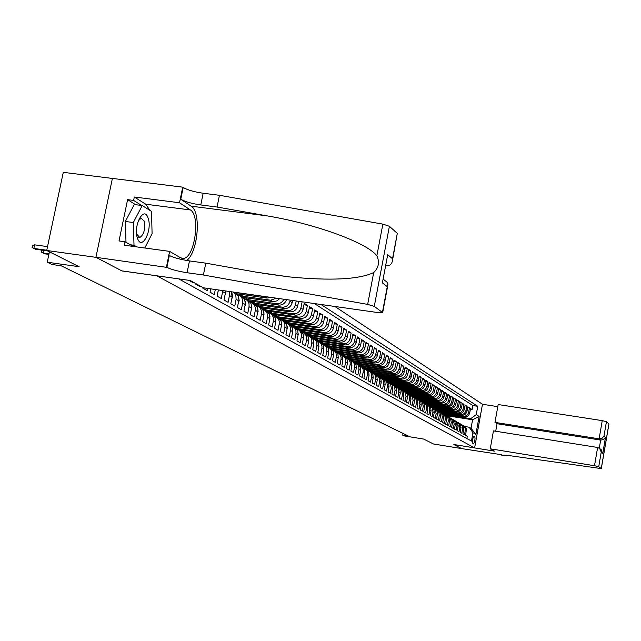 <?xml version="1.0" encoding="UTF-8"?>
<svg xmlns="http://www.w3.org/2000/svg" width="641" height="641" viewBox="0 0 641 641"><rect width="100%" height="100%" fill="white"/><g stroke="black" fill="none" stroke-linecap="round" stroke-linejoin="round"><path stroke-width="0.96" d="M112.391 178.438L63.291 172.333L46.697 250.479L95.966 257.337L121.974 270.943L156.973 275.822M156.965 275.87L474.612 447.899L482.473 404.255L334.874 306.47M474.612 447.899L453.844 444.517L461.624 448.588L433.5 443.997L423.629 439.061L404.271 435.912L402.732 435.167L408.429 436.088L61.216 265.799L51.913 264.485L47.234 262.209L79.139 266.712L46.697 250.479M188.807 280.309L192.46 282.352L192.572 281.792M195.569 283.474L195.449 284.035L199.896 286.519L200.008 285.966M202.933 287.609L202.82 288.162L207.171 290.597L207.612 288.41M210.705 288.851L210.04 292.2L214.294 294.588L215.304 289.5M218.341 289.932L217.099 296.158L221.265 298.49L222.635 291.607L225.376 293.169L225.504 290.95M225.376 293.169L224.013 300.028L228.092 302.312L229.446 295.501L232.13 297.031L231.289 291.767M232.13 297.031L230.784 303.818L234.774 306.061L236.112 299.315L238.74 300.813L238.893 299.563L238.123 295.99L235.391 293.169M238.74 300.813L237.41 307.536L241.328 309.731L242.651 303.049L245.223 304.523L245.367 303.281L244.606 299.74L241.897 296.951M245.223 304.523L243.909 311.173L247.746 313.321L249.053 306.71L251.576 308.153L251.721 306.927L250.96 303.417L248.267 300.653M251.576 308.153L250.278 314.739L254.036 316.846L255.326 310.292L257.802 311.71L257.938 310.492L257.185 307.023L254.517 304.283M257.802 311.71L256.512 318.232L260.198 320.3L261.48 313.81L263.9 315.204L264.044 313.994L263.291 310.556L260.647 307.84M263.9 315.204L262.634 321.662L266.247 323.689L267.505 317.263L269.885 318.625L269.516 314.547L266.656 311.326M269.885 318.625L268.635 325.019L272.177 327.006L273.419 320.644L275.75 321.974L275.382 317.944L272.545 314.747M275.75 321.974L274.516 328.32L277.994 330.267L279.22 323.961L281.511 325.267L281.143 321.269L278.322 318.104M281.511 325.267L280.285 331.549L283.691 333.456L284.908 327.214L287.16 328.496L286.791 324.538L283.995 321.397M287.16 328.496L285.942 334.722L289.291 336.597L290.493 330.403L292.697 331.669L292.336 327.735L289.556 324.626M292.697 331.669L291.503 337.831L294.788 339.674L295.974 333.536L298.137 334.778L297.769 330.884L295.02 327.799M298.137 334.778L296.951 340.884L300.172 342.695L301.35 336.613L303.473 337.831L303.113 333.969L300.381 330.916M303.473 337.831L302.304 343.88L305.469 345.659L306.63 339.634L308.714 340.828L308.842 339.706L308.121 336.509L305.973 334.161L333.713 338.248L335.596 339.377C339.297 339.538 341.693 337.759 342.775 334.041L343.856 328.368L346.605 330.107L343.608 329.674M308.714 340.828L307.56 346.829L310.661 348.568L311.814 342.598L313.866 343.768L313.497 339.978L310.813 336.974M313.866 343.768L312.72 349.714L315.765 351.428L316.902 345.507L318.914 346.661L318.553 342.903L315.885 339.922M318.914 346.661L317.784 352.55L320.78 354.233L321.902 348.367L323.881 349.497L323.521 345.771L320.869 342.815M323.881 349.497L322.76 355.338L325.7 356.989L326.814 351.172L328.761 352.286L328.4 348.592L325.772 345.659M328.761 352.286L327.647 358.079L330.54 359.697L331.645 353.936L333.552 355.026L333.192 351.364L330.58 348.456M333.552 355.026L332.455 360.771L335.291 362.365L336.389 356.644L338.256 357.718L337.903 354.088L335.315 351.196M338.256 357.718L337.174 363.415L339.97 364.977L341.044 359.313L342.887 360.362L342.534 356.765L339.962 353.896M342.887 360.362L341.813 366.011L344.562 367.549L345.627 361.933L347.438 362.966L347.085 359.393L344.529 356.556M347.438 362.966L346.372 368.567L349.073 370.081L350.13 364.505L351.909 365.522L351.556 361.981L349.025 359.16M351.909 365.522L350.859 371.083L353.512 372.565L354.561 367.037L356.308 368.038L355.955 364.521L353.439 361.724M356.308 368.038L355.266 373.551L357.878 375.009L358.912 369.528L360.635 370.514L360.282 367.029L357.79 364.248M360.635 370.514L359.601 375.979L362.173 377.413L363.199 371.98L364.889 372.942L364.545 369.488L362.061 366.732M364.889 372.942L363.872 378.366L366.396 379.784L367.413 374.384L369.08 375.338L368.727 371.908L366.267 369.176M369.08 375.338L368.062 380.714L370.546 382.108L371.556 376.756L373.19 377.693L372.846 374.288L370.402 371.572M373.19 377.693L372.189 383.03L374.632 384.4L375.634 379.087L377.245 380.009L376.9 376.628L374.472 373.935M377.245 380.009L376.251 385.305L378.655 386.651L379.648 381.379L381.235 382.292L380.89 378.935L378.478 376.267M381.235 382.292L380.249 387.541L382.613 388.871L383.598 383.639L385.153 384.536L384.816 381.203L382.421 378.551M385.153 384.536L384.183 389.744L386.515 391.05L387.485 385.866L389.023 386.739L388.678 383.438L386.299 380.81M389.023 386.739L388.053 391.915L390.345 393.197L391.306 388.053L392.821 388.919L392.484 385.642L390.121 383.022M392.821 388.919L391.867 394.047L394.127 395.313L395.072 390.209L396.571 391.058L396.226 387.805L393.878 385.209M396.571 391.058L395.617 396.154L397.845 397.396L398.782 392.324L400.256 393.165L399.912 389.936L397.58 387.356M400.256 393.165L399.311 398.221L401.506 399.447L402.436 394.415L403.886 395.241L403.55 392.036L401.234 389.48M403.886 395.241L402.957 400.256L405.112 401.466L406.033 396.475L407.46 397.284L407.123 394.103L404.824 391.563M407.46 397.284L406.538 402.268L408.662 403.461L409.583 398.502L410.985 399.303L410.649 396.146L408.365 393.622M410.985 399.303L410.072 404.247L412.163 405.416L413.068 400.497L414.455 401.29L414.118 398.149L411.851 395.641M414.455 401.29L413.549 406.194L415.608 407.347L416.514 402.46L417.876 403.245L417.539 400.128L415.288 397.636M417.876 403.245L416.971 408.117L419.006 409.254L419.903 404.399L421.241 405.168L420.913 402.075L418.669 399.607M421.241 405.168L420.352 410.008L422.355 411.129L423.244 406.314L424.566 407.067L424.046 403.598L422.002 401.538M424.566 407.067L423.677 411.867L425.656 412.972L426.529 408.189L427.835 408.934L427.507 405.889L425.295 403.453M427.835 408.934L426.962 413.709L428.901 414.799L429.774 410.048L431.064 410.785L430.736 407.756L428.533 405.336M431.064 410.785L430.191 415.52L432.106 416.594L432.971 411.875L434.237 412.604L433.917 409.591L431.73 407.187M434.237 412.604L433.38 417.299L435.271 418.365L436.128 413.677L437.378 414.39L437.05 411.41L434.878 409.014M437.378 414.39L436.521 419.062L438.388 420.103L439.237 415.456L440.463 416.161L440.143 413.197L437.987 410.825M440.463 416.161L439.622 420.8L441.457 421.826L442.298 417.211L443.516 417.9L443.195 414.959L441.048 412.596M443.516 417.9L442.675 422.507L444.485 423.525L445.327 418.934L446.521 419.623L446.2 416.698L444.069 414.35M446.521 419.623L445.687 424.198L447.474 425.199L448.307 420.64L449.485 421.313L449.165 418.413L447.049 416.081M449.485 421.313L448.66 425.864L450.423 426.85L451.248 422.323L452.41 422.988L452.089 420.103L449.982 417.788M452.41 422.988L451.585 427.499L453.331 428.476L454.148 423.981L455.294 424.638L455.35 424.222L454.798 421.401L452.883 419.47M455.294 424.638L454.477 429.125L456.192 430.079L457.009 425.616L458.139 426.265L458.195 425.848L457.642 423.044L455.743 421.129M458.139 426.265L457.329 430.72L459.02 431.665L459.829 427.235L460.951 427.868L461.007 427.459L460.454 424.671L458.563 422.772M460.951 427.868L460.142 432.298L461.816 433.228L462.618 428.821L463.715 429.454L463.772 429.045L463.227 426.281L461.344 424.39M463.715 429.454L462.922 433.853L464.573 434.774L465.43 429.166L464.437 426.553L462.249 425.023M442.498 413.477L464.196 416.898C467.081 417.059 468.932 415.713 469.733 412.86L470.526 408.509L472.129 409.527L470.39 409.254M441.417 412.82L463.106 416.241C465.999 416.394 467.85 415.048 468.659 412.195L469.444 407.828L467.682 407.556M469.444 407.828L467.818 406.795L467.025 411.177C466.215 414.046 464.356 415.4 461.456 415.248L439.686 411.818M436.793 410.128L458.676 413.565C461.592 413.725 463.467 412.363 464.284 409.479L465.086 405.064L466.728 406.106L464.941 405.833M433.837 408.413L455.855 411.867C458.796 412.027 460.679 410.657 461.504 407.748L462.305 403.309L463.98 404.367L462.169 404.086M430.84 406.674L452.995 410.144C455.959 410.304 457.85 408.926 458.684 406.001L459.493 401.53L461.183 402.604L459.349 402.316M427.811 404.912L450.102 408.405C453.083 408.565 454.99 407.171 455.823 404.223L456.64 399.728L458.355 400.809L456.496 400.521M424.735 403.125L447.17 406.634C450.166 406.795 452.081 405.392 452.923 402.428L453.748 397.901L455.487 398.998L453.604 398.702M421.618 401.314L444.197 404.84C447.21 405 449.141 403.59 449.99 400.601L450.823 396.042L452.586 397.156L450.671 396.859M418.453 399.479L441.176 403.021C444.213 403.181 446.16 401.763 447.009 398.758L447.851 394.167L449.637 395.297L447.698 394.992M415.248 397.62L438.115 401.178C441.168 401.338 443.131 399.904 443.989 396.883L444.838 392.26L446.649 393.406L444.686 393.101M411.995 395.729L435.015 399.311C438.091 399.471 440.063 398.029 440.928 394.976L441.785 390.321L443.62 391.491L441.625 391.178M408.694 393.814L431.874 397.412C434.967 397.572 436.946 396.122 437.827 393.053L438.684 388.366L440.551 389.544L438.524 389.231M405.32 391.867L428.677 395.489C431.794 395.649 433.797 394.183 434.678 391.098L435.543 386.379L437.434 387.573L435.383 387.26M401.875 389.896L425.44 393.542C428.581 393.702 430.592 392.22 431.481 389.111L432.355 384.36L434.269 385.57L432.186 385.257M398.373 387.885L422.163 391.555C425.32 391.723 427.339 390.233 428.236 387.1L429.117 382.316L431.064 383.542L428.949 383.222M394.816 385.85L418.829 389.552C422.002 389.712 424.046 388.214 424.951 385.057L425.84 380.233L427.811 381.483L425.664 381.163M391.242 383.783L415.448 387.517C418.645 387.677 420.704 386.162 421.61 382.989L422.507 378.134L424.51 379.4L422.339 379.063M387.629 381.699L412.019 385.441C415.24 385.61 417.307 384.087 418.228 380.882L419.126 375.995L421.161 377.277L418.95 376.94M383.807 379.488L408.533 383.35C411.778 383.51 413.862 381.972 414.791 378.751L415.697 373.823L417.764 375.129L415.52 374.785M380.482 377.461L405 381.219C408.269 381.379 410.368 379.833 411.298 376.579L412.219 371.62L414.31 372.942L412.035 372.597M376.788 375.289L401.41 379.055C404.703 379.216 406.819 377.661 407.756 374.384L408.686 369.384L410.809 370.73L408.501 370.378M372.998 373.078L397.773 376.86C401.082 377.02 403.213 375.45 404.159 372.149L405.096 367.117L407.259 368.479L404.912 368.126M369.112 370.827L394.071 374.624C397.404 374.793 399.551 373.206 400.513 369.881L401.45 364.809L403.646 366.195L401.266 365.835M365.186 368.543L390.313 372.365C393.678 372.525 395.834 370.931 396.803 367.581L397.757 362.469L399.984 363.88L397.556 363.511M361.187 366.227L386.499 370.065C389.888 370.226 392.06 368.623 393.037 365.242L393.999 360.09L396.258 361.524L393.798 361.155M357.133 363.872L382.629 367.726C386.034 367.894 388.23 366.267 389.207 362.87L390.185 357.678L392.476 359.128L389.976 358.76M353.015 361.476L378.687 365.354C382.124 365.522 384.336 363.888 385.321 360.458L386.307 355.226L388.638 356.7L386.098 356.324M348.824 359.048L374.689 362.942C378.15 363.11 380.377 361.46 381.371 358.007L382.365 352.734L384.736 354.233L382.156 353.848M344.578 356.58L370.626 360.498C374.112 360.659 376.355 359 377.365 355.515L378.358 350.202L380.77 351.725L378.15 351.332M340.251 354.064L366.5 358.007C370.009 358.167 372.269 356.492 373.286 352.983L374.296 347.622L376.74 349.177L374.08 348.776M335.828 351.508L362.301 355.475C365.835 355.635 368.118 353.952 369.144 350.411L370.161 345.01L372.645 346.589L369.937 346.18M331.301 348.912L358.031 352.903C361.596 353.063 363.896 351.364 364.929 347.799L365.955 342.35L368.487 343.953L365.731 343.544M326.718 346.268L353.696 350.29C357.285 350.451 359.601 348.736 360.643 345.138L361.684 339.65L364.256 341.276L361.452 340.86M322.094 343.584L349.281 347.63C352.903 347.791 355.234 346.06 356.292 342.43L357.341 336.902L359.954 338.552L357.101 338.136M317.391 340.86L344.794 344.93C348.44 345.09 350.795 343.344 351.861 339.682L352.919 334.105L355.579 335.788L352.678 335.363M312.616 338.087L340.235 342.174C343.913 342.334 346.284 340.571 347.358 336.886L348.424 331.261L351.132 332.975L348.183 332.543M302.824 332.407L330.868 336.533C334.602 336.693 337.014 334.898 338.111 331.149L339.201 325.428L342.006 327.198L338.953 326.75M297.889 329.498L326.069 333.64C329.827 333.793 332.262 331.982 333.368 328.2L334.474 322.431L337.318 324.234L334.209 323.785M292.849 326.541L321.181 330.692C324.971 330.852 327.423 329.017 328.537 325.203L329.658 319.386L332.559 321.221L329.394 320.764M287.649 323.521L316.197 327.687C320.027 327.847 322.495 326.005 323.625 322.151L324.755 316.285L327.703 318.152L324.482 317.688M282.344 320.444L311.133 324.634C314.987 324.795 317.487 322.928 318.625 319.05L319.763 313.12L322.768 315.027L319.482 314.555M276.952 317.311L305.973 321.526C309.859 321.686 312.375 319.803 313.529 315.885L314.683 309.907L317.744 311.846L314.402 311.366M271.464 314.122L300.725 318.361C304.643 318.513 307.183 316.614 308.337 312.664L309.507 306.638L312.624 308.609L309.218 308.121M265.871 310.877L295.373 315.132C299.323 315.292 301.887 313.377 303.057 309.387L304.235 303.297L307.408 305.308L303.938 304.812M301.831 301.783L298.562 301.446M474.677 436.465L473.579 436.409L472.569 439.542L472.481 442.971L473.427 443.852L474.308 442.611L475.045 438.845L474.837 436.649L473.667 436.297M178.775 278.899L471.472 441.08L472.978 432.731L469.172 427.218L464.901 426.537M446.264 415.632L472.585 419.783L470.718 418.653L476.239 414.631L477.745 406.306L321.021 304.499M476.239 414.631L479.123 416.434L475.886 434.414L472.978 432.731M236.184 293.682L267.057 298.065L271.015 297.408M233.797 292.248L264.669 296.631L267.057 298.065M242.41 297.256L273.467 301.663L277.112 300.829L279.604 298.626M239.982 295.846L270.598 300.204L272.938 301.615M248.452 300.765L278.707 305.092C282.553 305.276 285.149 303.449 286.503 299.603M246.064 299.371L276.415 303.706L278.707 305.092M254.365 304.195L284.364 308.497C288.386 308.658 290.99 306.702 292.192 302.64L292.608 300.469M252.017 302.832L282.112 307.143L284.364 308.497M260.174 307.568L289.916 311.846C293.907 312.007 296.487 310.068 297.672 306.045L298.586 301.318M257.77 306.214L287.713 310.516L289.916 311.846M263.443 309.539L293.201 313.826L295.373 315.132M269.076 312.808L298.594 317.079L300.725 318.361M275.358 316.462L303.882 320.268L305.973 321.526M280.037 319.17L309.082 323.401L311.133 324.634M285.373 322.271L314.186 326.477L316.197 327.687M290.613 325.316L319.194 329.498L321.181 330.692M295.813 328.312L324.122 332.463L326.069 333.64M300.941 331.261L328.961 335.379L330.868 336.533M307.76 335.267L335.596 339.377M310.845 336.99L338.392 341.068L340.235 342.174M315.652 339.778L342.983 343.832L344.794 344.93M320.372 342.526L347.494 346.557L349.281 347.63M325.019 345.219L351.941 349.233L353.696 350.29M329.586 347.879L356.308 351.861L358.031 352.903M334.081 350.483L360.603 354.457L362.301 355.475M338.504 353.055L364.825 356.997L366.5 358.007M342.863 355.579L368.984 359.505L370.626 360.498M347.118 358.063L373.07 361.973L374.689 362.942M351.244 360.498L377.1 364.4L378.687 365.354M355.274 362.886L381.058 366.788L382.629 367.726M359.385 365.258L384.961 369.136L386.499 370.065M363.431 367.597L388.799 371.451L390.313 372.365M367.405 369.897L392.572 373.727L394.071 374.624M371.299 372.157L396.298 375.971L397.773 376.86M375.177 374.392L399.96 378.182L401.41 379.055M379.015 376.596L403.574 380.353L405 381.219M382.773 378.767L407.123 382.501L408.533 383.35M386.451 380.898L410.633 384.608L412.019 385.441M390.065 382.998L414.078 386.691L415.448 387.517M393.63 385.065L417.483 388.742L418.829 389.552M397.14 387.1L420.833 390.762L422.163 391.555M400.601 389.111L424.134 392.749L425.44 393.542M404.006 391.09L427.387 394.712L428.677 395.489M407.372 393.045L430.6 396.643L431.874 397.412M410.689 394.968L433.765 398.55L435.015 399.311M413.958 396.867L436.882 400.433L438.115 401.178M417.147 398.734L439.958 402.284L441.176 403.021M420.256 400.569L442.995 404.118L444.197 404.84M423.372 402.388L445.984 405.921L447.17 406.634M426.465 404.183L448.932 407.7L450.102 408.405M429.51 405.953L451.841 409.455L452.995 410.144M432.515 407.7L454.717 411.185L455.855 411.867M435.511 409.431L457.546 412.892L458.676 413.565M438.492 411.137L460.342 414.575L461.456 415.248M472.129 409.527L472.85 405.545L314.394 303.562M290.189 300.124L289.964 301.254C288.762 305.332 286.15 307.295 282.112 307.143M296.214 300.982L295.493 304.691C294.299 308.73 291.711 310.669 287.713 310.516M302.095 301.951L300.917 308.057C299.74 312.055 297.168 313.986 293.201 313.826M307.408 305.308L306.238 311.358C305.076 315.324 302.528 317.231 298.594 317.079M312.624 308.609L311.462 314.603C310.308 318.537 307.784 320.42 303.882 320.268M317.744 311.846L316.598 317.792C315.452 321.686 312.952 323.553 309.082 323.401M322.768 315.027L321.63 320.917C320.5 324.779 318.024 326.63 314.186 326.477M327.703 318.152L326.581 323.993C325.468 327.823 323 329.658 319.194 329.498M332.559 321.221L331.445 327.006C330.339 330.804 327.896 332.623 324.122 332.463M337.318 324.234L336.221 329.979C335.123 333.737 332.703 335.539 328.961 335.379M342.006 327.198L340.916 332.887C339.834 336.621 337.43 338.408 333.713 338.248M346.605 330.107L345.531 335.756C344.457 339.458 342.078 341.22 338.392 341.068M351.132 332.975L350.066 338.568C349 342.238 346.637 343.993 342.983 343.832M355.579 335.788L354.529 341.341C353.471 344.978 351.124 346.717 347.494 346.557M359.954 338.552L358.912 344.057C357.862 347.67 355.539 349.393 351.941 349.233M364.256 341.276L363.223 346.741C362.189 350.315 359.881 352.029 356.308 351.861M368.487 343.953L367.461 349.369C366.436 352.919 364.144 354.617 360.603 354.457M372.645 346.589L371.636 351.957C370.618 355.483 368.343 357.165 364.825 356.997M376.74 349.177L375.738 354.505C374.729 357.999 372.477 359.665 368.984 359.505M380.77 351.725L379.776 357.013C378.775 360.482 376.539 362.133 373.07 361.973M384.736 354.233L383.751 359.481C382.757 362.918 380.538 364.561 377.1 364.4M388.638 356.7L387.661 361.909C386.675 365.322 384.48 366.948 381.058 366.788M392.476 359.128L391.515 364.296C390.537 367.686 388.35 369.296 384.961 369.136M396.258 361.524L395.305 366.652C394.335 370.009 392.164 371.612 388.799 371.451M399.984 363.88L399.031 368.968C398.077 372.301 395.922 373.887 392.572 373.727M403.646 366.195L402.708 371.251C401.755 374.56 399.615 376.131 396.298 375.971M407.259 368.479L406.322 373.495C405.384 376.78 403.261 378.342 399.96 378.182M410.809 370.73L409.887 375.706C408.95 378.967 406.851 380.514 403.574 380.353M414.31 372.942L413.397 377.886C412.467 381.123 410.376 382.661 407.123 382.501M417.764 375.129L416.858 380.033C415.937 383.246 413.862 384.768 410.633 384.608M421.161 377.277L420.264 382.148C419.35 385.337 417.291 386.852 414.078 386.691M424.51 379.4L423.621 384.231C422.715 387.396 420.664 388.903 417.483 388.742M427.811 381.483L426.93 386.283C426.033 389.432 423.997 390.922 420.833 390.762M431.064 383.542L430.191 388.31C429.294 391.435 427.283 392.909 424.134 392.749M434.269 385.57L433.404 390.305C432.515 393.406 430.512 394.872 427.387 394.712M437.434 387.573L436.569 392.268C435.696 395.353 433.701 396.803 430.6 396.643M440.551 389.544L439.694 394.207C438.821 397.268 436.842 398.71 433.765 398.55M443.62 391.491L442.771 396.122C441.905 399.159 439.942 400.593 436.882 400.433M446.649 393.406L445.807 398.005C444.95 401.018 443.003 402.444 439.958 402.284M449.637 395.297L448.804 399.864C447.955 402.86 446.016 404.279 442.995 404.118M452.586 397.156L451.753 401.699C450.911 404.671 448.988 406.082 445.984 405.921M455.487 398.998L454.669 403.51C453.828 406.458 451.921 407.86 448.932 407.7M458.355 400.809L457.546 405.288C456.713 408.221 454.814 409.615 451.841 409.455M461.183 402.604L460.374 407.051C459.549 409.968 457.666 411.346 454.717 411.185M463.98 404.367L463.171 408.79C462.353 411.682 460.478 413.052 457.546 412.892M466.728 406.106L465.935 410.504C465.118 413.373 463.259 414.735 460.342 414.575M466.88 438.54L467.289 436.297L465.662 435.383L466.392 428.989L465.526 427.186L464.092 425.985M469.172 427.218L471.039 428.316L472.585 419.783L479.123 416.434M444.285 414.479L470.718 418.653M49.429 251.849L47.234 262.209M403.053 433.452L402.732 435.167M472.85 405.545L477.745 406.306M445.896 414.014L445.783 414.599L443.997 414.318M445.783 414.599L444.373 413.774M443.051 412.347L442.939 412.94L441.144 412.66M442.939 412.94L441.505 412.107M440.167 410.657L440.063 411.258L437.01 410.256L438.909 412.483L439.237 415.456M440.063 411.258L438.604 410.408M459.477 423.421L462.121 425.64L462.618 428.821M437.25 408.95L437.138 409.559L435.295 409.27M437.138 409.559L435.664 408.702M456.664 421.786L459.333 424.022L459.829 427.235M434.294 407.211L434.181 407.836L432.282 407.54M434.181 407.836L432.675 406.963M453.82 420.135L456.512 422.387L457.009 425.616M431.297 405.457L431.177 406.09L429.222 405.777M431.177 406.09L429.654 405.2M450.927 418.461L453.435 420.376L454.148 423.981M428.252 403.678L428.14 404.319L426.145 404.006M428.14 404.319L426.594 403.413M448.003 416.77L450.535 418.693L451.248 422.323M425.175 401.867L425.055 402.524L423.06 402.211M425.055 402.524L423.485 401.611M445.038 415.048L447.803 417.347L448.307 420.64M422.05 400.04L421.93 400.697L419.935 400.393M421.93 400.697L420.336 399.776M442.026 413.301L444.822 415.624L445.327 418.934M418.885 398.181L418.765 398.854L416.754 398.542M418.765 398.854L417.147 397.917M438.981 411.538L441.793 413.87L442.298 417.211M415.672 396.306L415.552 396.987L413.573 396.675M415.552 396.987L413.902 396.026M435.888 409.743L437.01 410.256M412.419 394.391L412.291 395.088L410.368 394.784M412.291 395.088L410.625 394.111M432.747 407.924L435.399 409.928L436.128 413.677M409.118 392.46L408.99 393.165L407.067 392.861M408.99 393.165L407.291 392.172M429.566 406.082L432.242 408.101L432.971 411.875M405.769 390.497L405.633 391.21L403.694 390.914M405.633 391.21L403.91 390.209M426.337 404.207L429.262 406.618L429.774 410.048M402.372 388.502L402.236 389.231L400.288 388.927M402.236 389.231L400.489 388.214M423.068 402.308L426.017 404.735L426.529 408.189M398.926 386.483L398.79 387.22L396.827 386.916M398.79 387.22L397.011 386.186M419.743 400.385L422.499 402.452L423.244 406.314M395.425 384.432L395.289 385.185L393.31 384.88M395.289 385.185L393.486 384.135M416.37 398.43L419.15 400.513L419.903 404.399M391.883 382.348L391.739 383.118L389.744 382.813M391.739 383.118L389.904 382.044M412.948 396.45L415.761 398.55L416.514 402.46M388.278 380.241L388.134 381.018L386.13 380.706M388.134 381.018L386.267 379.929M409.479 394.439L412.548 396.939L413.068 400.497M384.624 378.094L384.48 378.887L382.461 378.575M384.48 378.887L382.581 377.781M405.953 392.396L408.822 394.527L409.583 398.502M380.914 375.922L380.77 376.724L377.18 375.514L379.304 378.022L379.648 381.379M380.77 376.724L378.839 375.602M402.38 390.321L405.272 392.476L406.033 396.475M377.156 373.711L376.996 374.528L374.929 374.216M376.996 374.528L375.041 373.391M398.742 388.214L401.675 390.385L402.436 394.415M373.334 371.468L373.174 372.301L371.035 371.98M373.174 372.301L371.179 371.147M395.056 386.082L398.013 388.27L398.782 392.324M369.448 369.192L369.288 370.041L367.061 369.697M369.288 370.041L367.261 368.863M391.314 383.911L394.303 386.114L395.072 390.209M365.506 366.884L365.346 367.742L363.11 367.405M365.346 367.742L363.287 366.548M387.509 381.707L390.529 383.935L391.306 388.053M361.508 364.529L361.34 365.41L359.088 365.074M361.34 365.41L359.24 364.192M383.647 379.464L386.699 381.715L387.485 385.866M357.438 362.149L357.269 363.038L354.994 362.694M357.269 363.038L355.138 361.796M379.72 377.196L382.805 379.456L383.55 381.219L383.598 383.639M353.311 359.721L353.135 360.635L350.819 360.282M353.135 360.635L350.972 359.369M375.73 374.881L377.18 375.514M349.113 357.261L348.936 358.191L346.621 357.838M348.936 358.191L346.733 356.901M371.684 372.533L374.833 374.841L375.586 376.628L375.634 379.087M344.85 354.761L344.674 355.699L342.462 355.37M344.674 355.699L342.422 354.393M367.565 370.153L370.754 372.477L371.604 374.761L371.556 376.756M340.515 352.213L340.331 353.175L338.16 352.846M340.331 353.175L338.047 351.845M363.383 367.726L366.604 370.073L367.365 371.884L367.413 374.384M336.116 349.633L335.924 350.611L333.729 350.282M335.924 350.611L333.6 349.257M359.128 365.266L362.389 367.63L363.247 369.953L363.199 371.98M331.637 347.005L331.445 347.999L329.234 347.67M331.445 347.999L329.081 346.621M354.802 362.758L358.103 365.146L358.872 366.989L358.912 369.528M327.086 344.329L326.894 345.347L324.658 345.018M326.894 345.347L324.482 343.945M350.403 360.21L353.744 362.622L354.609 364.977L354.561 367.037M322.463 341.613L322.263 342.647L320.011 342.318M322.263 342.647L319.803 341.22M345.932 357.622L347.959 358.583L349.313 360.05L350.186 362.429L350.13 364.505M317.752 338.849L317.551 339.906L315.284 339.57M317.551 339.906L315.051 338.448M341.381 354.986L343.44 355.963L344.802 357.438L345.683 359.841L345.627 361.933M312.968 336.036L312.76 337.118L310.476 336.781M312.76 337.118L310.212 335.636M336.757 352.31L338.841 353.295L340.219 354.785L341.1 357.205L341.044 359.313M308.097 333.184L307.888 334.281L305.589 333.937M307.888 334.281L305.292 332.767M332.046 349.577L334.169 350.579L335.547 352.085L336.445 354.521L336.389 356.644M303.145 330.267L302.929 331.389L300.613 331.052M302.929 331.389L300.284 329.851M327.255 346.805L329.41 347.823L330.804 349.329L331.701 351.789L331.645 353.936M298.105 327.311L297.889 328.456L295.525 328.104M297.889 328.456L295.189 326.886M322.391 343.985L324.57 345.01L325.973 346.533L326.878 349.008L326.814 351.172M292.977 324.298L292.753 325.46L290.301 325.107M292.753 325.46L290.004 323.865M317.423 341.116L319.643 342.15L321.053 343.688L321.966 346.18L321.902 348.367M287.761 321.229L287.529 322.423L284.989 322.046L286.343 322.92M287.529 322.423L284.732 320.788M312.367 338.192L314.627 339.233L316.053 340.788L316.87 342.767L316.902 345.507M282.449 318.104L282.208 319.322L279.652 318.946M282.208 319.322L279.356 317.656M307.223 335.211L309.523 336.269L310.957 337.831L311.782 339.834L311.814 342.598M301.991 332.182L305.645 333.969M277.032 314.931L276.792 316.165L274.212 315.797M276.792 316.165L273.883 314.475M303.882 332.951L306.27 335.796L306.63 339.634M271.528 311.694L271.279 312.952L268.675 312.576M271.279 312.952L268.315 311.23M296.655 329.089L299.026 330.179L300.485 331.766L301.318 333.801L301.35 336.613M265.919 308.393L265.662 309.683L263.034 309.307M265.662 309.683L262.634 307.92M291.222 325.949L293.185 326.734L295.1 328.649L295.942 330.7L295.974 333.536M260.198 305.036L259.942 306.35L257.305 305.973M259.942 306.35L256.849 304.555M285.686 322.744L287.689 323.545L289.62 325.476L290.565 328.104L290.493 330.403M254.373 301.607L254.108 302.953L251.488 302.576M254.108 302.953L250.96 301.118M280.045 319.482L282.537 320.604L284.027 322.239L284.884 324.322L284.908 327.214M248.444 298.121L248.171 299.499L245.647 299.139M248.171 299.499L244.95 297.624M283.883 299.235C282.28 302.456 279.788 303.946 276.415 303.706M274.292 316.149L276.832 317.287L278.338 318.938L279.196 321.045L279.22 323.961M242.394 294.564L242.114 295.966L239.59 295.605M242.114 295.966L238.829 294.059M276.447 298.177L270.598 300.204M268.435 312.76L270.55 313.593L272.529 315.572L273.499 318.273L273.419 320.644M265.927 296.687L264.669 296.631M262.457 309.307L264.621 310.148L266.608 312.143L267.585 314.875L267.505 317.263M256.36 305.781L258.563 306.63L260.575 308.65L261.56 311.398L261.48 313.81M250.142 302.183L252.394 303.049L254.421 305.084L255.406 307.864L255.326 310.292M243.796 298.514L246.096 299.395L248.139 301.446L249.029 303.65L249.053 306.71M237.33 294.772L239.67 295.661L241.737 297.728L242.635 299.956L242.651 303.049M233.444 292.08L235.816 295.213L236.112 299.315M229.19 291.471L229.446 295.501M222.772 290.565L222.635 291.607M471.039 428.316L475.886 434.414M456.472 421.61L456.929 421.874M137.543 238.444C141.829 251.344 152.718 230.007 148.079 218.036C143.953 204.84 132.743 226.289 137.543 238.444M136.605 234.037L139.794 237.523C144.057 234.566 145.483 229.029 144.097 220.921L141.092 218.236L138.232 220.897M125.997 242.314L125.348 221.474L134.265 204.519L142.214 205.545L151.516 211.37L152.085 233.701L144.786 248.003L148.6 240.527M136.95 246.929L134.009 245.271L133.344 222.531L142.214 205.545M130.355 244.774L134.009 245.271M125.348 221.474L133.344 222.531M490.245 448.796L594.503 465.735L597.636 447.474L493.45 430.88L490.245 448.796L494.403 451.136L453.884 444.542L461.632 448.596L501.526 454.717M495.709 431.241L497.055 423.717L494.972 422.387L498.169 404.535L602.244 420.632L606.45 421.69L608.95 423.973L601.314 468.595L507.696 455.382L501.462 455.094M606.45 421.69L603.958 436.209L605.481 437.483L602.764 453.339L601.226 452.153L598.726 466.728L601.266 468.547L608.91 423.909M482.473 404.279L497.793 406.65M494.972 422.387L599.127 438.821L602.244 420.632M598.726 466.728L594.503 465.735M497.055 423.717L600.673 440.087L599.127 438.821L602.059 438.292L603.958 436.209M605.481 437.483L603.59 439.558L600.673 440.087L599.279 448.179M602.764 453.339L600.609 449.237M601.226 452.153L599.704 448.532L597.636 447.474M385.93 265.614L386.844 265.735L386.034 265.07M203.405 275.005L205.785 263.155L255.943 272.113L288.867 276.864C330.724 280.934 359 279.492 373.695 272.553C378.679 267.786 379.736 262.193 376.868 255.767C366.716 242.538 315.027 223.805 267.049 215.865L217.075 207.027L200.785 204.96C191.859 203.638 185.185 201.731 180.778 199.247L183.182 187.476L182.717 187.164L112.399 178.414L95.918 257.313L121.846 270.871L190.305 280.518L203.269 287.793L378.014 312.592L382.669 312.632L374.28 306.358L367.662 304.403L203.405 275.005L187.084 272.721C178.126 271.327 171.395 269.549 166.9 267.385L95.918 257.313M217.075 207.027L219.438 195.289L203.157 193.253C194.231 191.947 187.573 190.024 183.182 187.476M166.9 267.385L169.32 255.511C173.799 257.722 180.514 259.525 189.472 260.911L205.785 263.155M382.469 312.215L387.276 286.663L382.389 282.881L387.701 254.709L392.532 258.756L397.3 233.396L389.399 226.281L374.28 306.358M376.868 255.767L382.861 224.126L219.438 195.289M166.42 267.121L169.633 251.384L124.322 245.215L125.035 241.777L133.304 246.432M135.716 204.703L127.591 199.655L119.026 240.96L125.035 241.777M127.591 199.655L133.6 200.425L134.306 197.003L179.536 202.756L182.717 187.164M169.633 251.384L180.65 257.834L183.446 258.411C194.672 257.97 200.745 215.552 190.369 209.944L179.536 202.756M186.739 260.486C198.077 252.177 201.41 211.81 191.13 206.178L180.778 199.247M382.861 224.126L389.399 226.281M397.3 233.396L392.5 260.398M134.306 197.003L145.739 204.223L149.89 210.352M141.669 205.473L133.6 200.425M387.276 286.663L387.933 284.668L387.012 282.152L386.194 281.511M382.389 282.881L387.701 254.709M392.532 258.756L392.26 261.688C391.194 264.661 389.391 266.007 386.844 265.735M453.988 420.192L453.548 419.911M451.128 418.533L450.647 418.22M448.227 416.842L447.706 416.514M448.339 416.89L447.915 416.642M445.287 415.136L444.734 414.791M442.306 413.397L441.721 413.036M439.277 411.642L438.668 411.274M436.217 409.855L435.576 409.479M433.1 408.045L432.443 407.66M442.218 416.714L442.386 416.185M429.943 406.21L429.27 405.825M426.714 404.327L426.049 403.958M423.493 402.46L422.788 402.067M420.192 400.545L419.478 400.144M416.842 398.598L416.121 398.205M413.437 396.619L412.708 396.234M409.984 394.608L409.254 394.231M406.466 392.572L405.745 392.204M402.893 390.497L402.187 390.145M399.263 388.39L398.59 388.061M395.561 386.251L394.976 385.97M391.795 384.071L391.314 383.839M391.467 383.951L390.97 383.598M387.701 381.764L387.116 381.347M383.871 379.536L383.206 379.071M372.028 372.637L371.163 372.076M367.958 370.266L367.381 369.881M363.816 367.862L363.279 367.501M363.511 367.766L363.07 367.437M359.601 365.41L359.112 365.082M359.297 365.314L358.728 364.897M355.322 362.918L354.321 362.301M355.018 362.814L354.337 362.325M350.972 360.386L350.01 359.801M350.659 360.282L349.882 359.729L350.579 360.13M346.541 357.806L345.635 357.253M346.228 357.702L345.363 357.101L346.196 357.59M342.038 355.186L341.18 354.673M341.725 355.082L340.78 354.433M341.076 354.689L341.533 355.026M337.454 352.526L336.653 352.045M337.094 352.374L336.124 351.733M336.333 351.901L336.95 352.358M332.799 349.818L332.046 349.369M332.487 349.698L331.405 348.992M331.541 349.097L332.278 349.641M328.048 347.053L327.359 346.653M327.751 346.949L326.606 346.204M326.678 346.26L327.535 346.877M323.216 344.249L322.599 343.88M313.289 338.472L312.816 338.208M302.175 332.222L301.647 331.83M302.76 332.399L301.695 331.75M301.246 331.485L302.528 332.326M291.503 326.013L290.629 325.372M298.185 334.506L298.257 333.769M286.022 322.824L285.469 322.415M292.713 331.565L292.825 330.083M280.429 319.571L279.276 318.737M287.136 328.593L287.272 326.59M274.741 316.261L273.467 315.356L275.149 316.382M273.931 315.628L274.564 315.997M281.455 325.556L281.607 323.104M268.94 312.88L267.561 311.927M269.557 313.088L268.859 312.688M268.194 312.295L269.348 313.016M275.654 322.471L275.822 319.595M263.026 309.435L261.552 308.433M262.345 308.906L261.865 308.625M269.749 319.322L269.933 316.053M256.993 305.925L255.439 304.892M257.586 306.134L257.073 305.845M256.384 305.445L257.418 306.069M263.723 316.109L263.932 312.455M250.847 302.352L249.213 301.278M251.416 302.552L251 302.32M250.31 301.911L251.272 302.496M257.578 312.832L258.107 311.55L257.802 308.81M244.574 298.698L242.867 297.6M244.109 298.313L244.998 298.842M251.312 309.491L251.921 308.009L251.552 305.108M238.18 294.972L236.401 293.85M237.787 294.644L238.596 295.124M244.918 306.077L245.615 304.403L245.183 301.334M238.388 302.6L239.181 300.717L238.684 297.504M231.73 299.051L232.611 296.959L232.042 293.594M224.927 295.421L225.904 293.121L225.848 290.998M217.98 291.719L218.725 289.988M43.716 250.391L43.155 253.019L49.004 253.836M41.753 250.118L41.336 252.081L44.806 253.836L48.884 254.405M47.514 246.625L34.638 244.846L33.877 248.428L46.753 250.214M34.638 244.846L32.475 245.495L32.05 247.482L35.559 249.261L47.602 250.935M463.106 416.241L464.196 416.898M468.659 412.195L469.733 412.86M289.964 301.254L292.192 302.64M295.493 304.691L297.672 306.045M300.917 308.057L303.057 309.387M306.238 311.358L308.337 312.664M311.462 314.603L313.529 315.885M316.598 317.792L318.625 319.05M321.63 320.917L323.625 322.151M326.581 323.993L328.537 325.203M331.445 327.006L333.368 328.2M336.221 329.979L338.111 331.149M340.916 332.887L342.775 334.041M345.531 335.756L347.358 336.886M350.066 338.568L351.861 339.682M354.529 341.341L356.292 342.43M358.912 344.057L360.643 345.138M363.223 346.741L364.929 347.799M367.461 349.369L369.144 350.411M371.636 351.957L373.286 352.983M375.738 354.505L377.365 355.515M379.776 357.013L381.371 358.007M383.751 359.481L385.321 360.458M387.661 361.909L389.207 362.87M391.515 364.296L393.037 365.242M395.305 366.652L396.803 367.581M399.031 368.968L400.513 369.881M402.708 371.251L404.159 372.149M406.322 373.495L407.756 374.384M409.887 375.706L411.298 376.579M413.397 377.886L414.791 378.751M416.858 380.033L418.228 380.882M420.264 382.148L421.61 382.989M423.621 384.231L424.951 385.057M426.93 386.283L428.236 387.1M430.191 388.31L431.481 389.111M433.404 390.305L434.678 391.098M436.569 392.268L437.827 393.053M439.694 394.207L440.928 394.976M442.771 396.122L443.989 396.883M445.807 398.005L447.009 398.758M448.804 399.864L449.99 400.601M451.753 401.699L452.923 402.428M454.669 403.51L455.823 404.223M457.546 405.288L458.684 406.001M460.374 407.051L461.504 407.748M463.171 408.79L464.284 409.479M465.935 410.504L467.025 411.177M465.366 430.399L466.456 431.016M200.785 204.96L203.157 193.253M189.472 260.911L187.084 272.721M367.662 304.403L373.695 272.553M267.049 215.865L191.13 206.178M145.739 204.223L190.369 209.944M371.46 372.325L371.98 372.621M367.333 369.929L367.878 370.242M363.199 367.525L363.703 367.822M359.024 365.106L359.465 365.362M322.022 343.624L322.447 343.872M317.047 340.74L317.583 341.052M311.975 337.799L312.632 338.176M306.815 334.802L307.592 335.251M301.566 331.75L302.464 332.278M290.902 325.564L291.855 326.117M279.933 319.194L280.726 319.659M274.292 315.925L275.005 316.334M268.547 312.592L269.172 312.952M262.69 309.186L263.227 309.499M256.721 305.725L257.161 305.981M232.17 296.807L232.579 297.039M225.416 292.945L225.872 293.201M463.251 425.496L464.34 426.129M460.486 423.885L461.6 424.534M457.69 422.267L458.812 422.916M454.854 420.616L455.991 421.281M451.985 418.95L453.139 419.623M449.069 417.259L450.238 417.94M446.12 415.544L447.306 416.233M443.123 413.806L444.325 414.503M440.087 412.043L441.304 412.748M433.893 408.445L435.143 409.174M430.72 406.602L431.994 407.339M427.515 404.743L428.805 405.489M424.254 402.844L425.56 403.606M420.953 400.929L422.275 401.699M417.595 398.982L418.942 399.76M414.19 397.003L415.56 397.797M410.737 395L412.123 395.801M407.235 392.965L408.637 393.782M403.678 390.898L405.104 391.731M400.064 388.799L401.514 389.64M396.394 386.667L397.869 387.525M392.669 384.504L394.167 385.377M388.887 382.308L390.409 383.19M385.041 380.081L386.587 380.978M381.139 377.813L382.709 378.727M373.15 373.174L374.769 374.112M369.056 370.794L370.698 371.748M364.889 368.375L366.564 369.344M360.667 365.923L362.365 366.908M356.364 363.423L358.095 364.425M351.989 360.883L353.752 361.909M347.55 358.303L349.337 359.345M343.023 355.675L344.842 356.733M338.424 353.007L340.275 354.08M333.745 350.29L335.628 351.38M328.985 347.526L330.9 348.64M324.146 344.714L326.093 345.844M319.21 341.853L321.197 342.999M314.194 338.937L316.213 340.107M309.082 335.972L311.141 337.166M298.586 329.875L300.717 331.109M293.185 326.734L295.357 328M287.689 323.545L289.9 324.827M282.08 320.292L284.34 321.598M276.375 316.975L278.667 318.305M270.55 313.593L272.89 314.955M264.621 310.148L267.009 311.534M258.563 306.63L260.999 308.049M252.394 303.049L254.878 304.491M246.096 299.395L248.628 300.861M239.67 295.661L242.258 297.16M233.516 292.088L235.752 293.386M138.768 237.386L139.794 237.523M599.704 448.532L601.25 449.742M288.867 276.864L262.281 273.202M181.155 258.099L183.446 258.411M382.701 312.463L387.765 285.574M383.35 279.292L387.012 282.152M454.14 420.256L453.612 419.951M451.256 418.581L450.783 418.309M354.882 362.63L354.257 362.269M341.749 355.002L340.9 354.505M337.23 352.374L336.357 351.877M332.623 349.706L331.742 349.193M327.944 346.989L327.046 346.469M323.184 344.225L322.271 343.696M313.265 338.464L312.463 337.999M308.145 335.491L307.432 335.083M302.937 332.471L302.312 332.102M301.687 331.742L301.27 331.501M297.632 329.386L297.095 329.073M292.224 326.253L291.783 325.997M268.835 312.672L267.73 312.031M257.033 305.821L255.887 305.156M250.96 302.296L249.798 301.615M244.774 298.698L243.58 298.009M238.452 295.028L237.242 294.323"/></g></svg>
